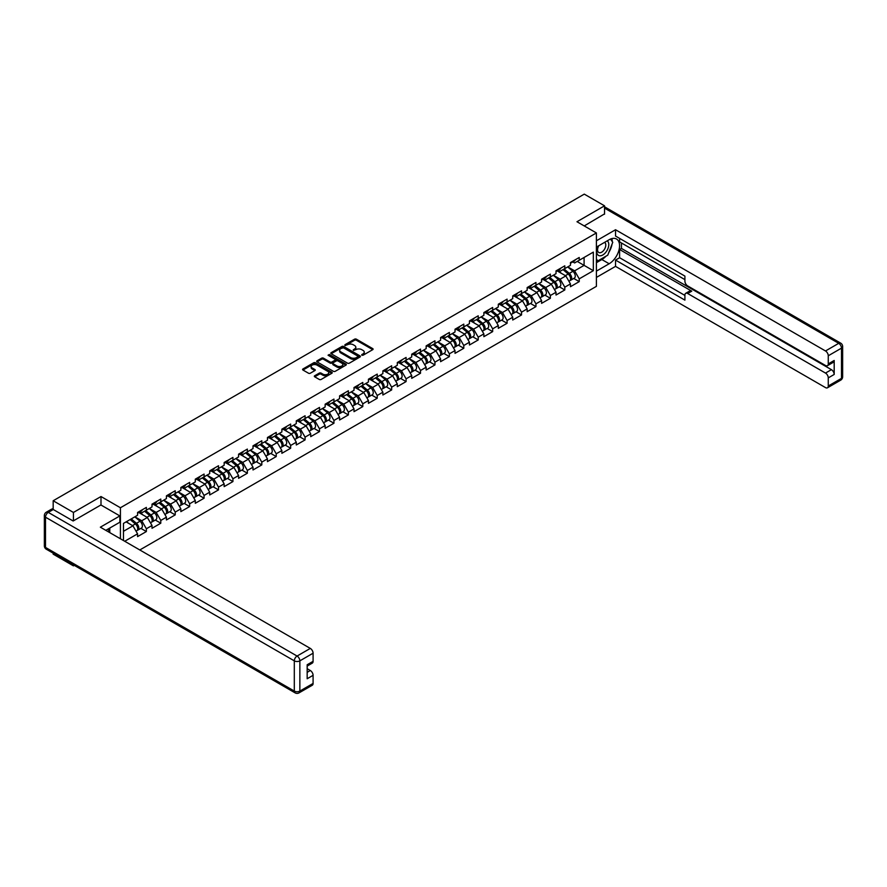 <?xml version="1.0" encoding="UTF-8"?>
<svg xmlns="http://www.w3.org/2000/svg" width="887" height="887" viewBox="0 0 887 887"><rect width="100%" height="100%" fill="white"/><g stroke="black" fill="none" stroke-linecap="round" stroke-linejoin="round"><path stroke-width="1.33" d="M361.807 355.221L363.082 355.221L372.728 349.655A1.286 0.743 0 0 0 372.728 348.613L356.386 339.178A1.286 0.743 0 0 0 354.567 339.178L344.921 344.744L344.921 345.475L347.438 344.755A4.113 2.373 0 0 1 353.248 344.755L354.612 345.542A4.113 2.373 0 0 1 355.82 347.216A4.113 2.373 0 0 1 354.612 348.901L353.37 350.354L355.887 349.633A4.113 2.373 0 0 1 361.696 349.633L363.06 350.42A4.113 2.373 0 0 1 364.258 352.095A4.113 2.373 0 0 1 363.06 353.769L361.807 355.221L361.807 354.49M314.708 375.755A1.286 0.743 0 0 0 314.708 376.809L319.298 379.459A1.286 0.743 0 0 0 321.116 379.459L331.827 373.272A1.286 0.743 0 0 0 331.827 372.218L315.484 362.783A1.286 0.743 0 0 0 313.665 362.783L302.955 368.97A1.286 0.743 0 0 0 302.955 370.023L308.488 373.216A1.286 0.743 0 0 0 310.306 373.216L314.896 370.566A1.286 0.743 0 0 0 314.896 369.524L312.146 367.939A3.437 1.985 0 0 1 311.137 366.531A3.437 1.985 0 0 1 313.255 364.701A3.437 1.985 0 0 1 317.003 365.134L327.758 371.343A3.437 1.985 0 0 1 328.767 372.751A3.437 1.985 0 0 1 326.649 374.58A3.437 1.985 0 0 1 322.901 374.148L321.116 373.117A1.286 0.743 0 0 0 319.298 373.117L314.708 375.755L314.708 376.809L319.298 374.181L319.298 373.117M100.996 496.532L73.433 512.453L53.176 500.756L584.278 194.131L604.535 205.817L576.971 221.739L596.397 232.948L120.421 507.752L100.996 496.532L100.996 505.025M347.527 363.16A1.286 0.743 0 0 0 349.345 363.16L360.055 356.973A1.286 0.743 0 0 0 360.055 355.92L343.724 346.484A1.286 0.743 0 0 0 341.905 346.484L331.195 352.671A1.286 0.743 0 0 0 331.195 353.725L347.527 363.16M328.412 355.421L345.93 365.134L335.231 371.309A1.286 0.743 0 0 1 333.412 371.309L317.069 361.874L317.069 360.821A1.286 0.743 0 0 0 317.069 361.874M317.069 360.821L321.659 358.171A1.286 0.743 0 0 1 323.467 358.171L330.097 362.007A1.286 0.743 0 0 0 331.915 362.007L334.953 360.244A1.286 0.743 0 0 0 334.953 359.202L328.057 355.21L329.332 354.478L345.941 364.069A1.286 0.743 0 0 1 345.941 365.122L345.941 364.069M120.421 538.775L120.421 507.752M139.802 549.962L596.397 286.357L596.397 232.948M140.878 528.375L146.366 531.546L146.366 528.763L141.743 520.758L134.891 516.799M146.366 531.546L137.574 536.613L137.574 533.841L124.723 541.258M123.47 540.538L123.47 523.397L137.574 515.258L137.574 512.475L146.366 507.408L146.366 510.18L152.01 506.92L152.01 504.149L160.791 499.071L160.791 501.854L166.434 498.594L166.434 495.811L175.227 490.744L175.227 493.516L180.859 490.267L180.859 487.484L189.652 482.417L189.652 485.189L195.295 481.929L195.295 479.157L204.077 474.079L204.077 476.862L209.72 473.603L209.72 470.82L218.512 465.753L218.512 468.524L224.156 465.276L224.156 462.493L232.937 457.426L232.937 460.198L238.581 456.938L238.581 454.166A4.313 2.495 60 0 1 238.581 454.31M240.954 453.501L242.739 454.532L247.362 451.871L247.362 449.088L238.581 454.166M247.362 451.871L253.006 448.611L253.006 445.828L261.798 440.761L261.798 443.533L267.442 440.274L267.442 437.502L276.223 432.424L276.223 435.207L281.866 431.947L281.866 429.175L290.659 424.097L290.659 426.88L296.291 423.62L296.291 420.837L305.084 415.77L305.084 418.542L310.727 415.282L310.727 412.51L319.508 407.432L319.508 410.215L325.152 406.956L325.152 404.184L333.944 399.106L333.944 401.889L339.588 398.629L339.588 395.846A4.313 2.495 60 0 1 339.588 395.99M341.961 395.192L343.746 396.223L348.369 393.551L348.369 390.779L339.588 395.846M348.369 393.551L354.013 390.291L354.013 387.519L362.794 382.441L362.794 385.224L368.438 381.964L368.438 379.192L377.23 374.114L377.23 376.897L382.874 373.638L382.874 370.855L391.655 365.788L391.655 368.56L397.298 365.3L397.298 362.528A4.313 2.495 60 0 1 397.298 362.672M399.671 361.874L401.456 362.905L406.091 360.233L406.091 357.45L397.298 362.528M406.091 360.233L411.723 356.973L411.723 354.201L420.516 349.123L420.516 351.895L426.159 348.646L426.159 345.863L434.94 340.796L434.94 343.568L440.584 340.309L440.584 337.537L449.376 332.459L449.376 335.242L455.02 331.982L455.02 329.21L463.801 324.132L463.801 326.904L469.445 323.655L469.445 320.872L478.226 315.805L478.226 318.577L483.87 315.317L483.87 312.546L492.662 307.467L492.662 310.25L498.306 306.991L498.306 304.219L507.087 299.141L507.087 301.913L512.73 298.664L512.73 295.881L521.523 290.814L521.523 293.586L527.155 290.326L527.155 287.554L535.948 282.476L535.948 285.259L541.591 281.999L541.591 279.217L550.372 274.15L550.372 276.921L556.016 273.673L556.016 270.89L564.808 265.823L564.808 268.595L570.452 265.335L570.452 262.563L579.233 257.485L579.233 260.268L593.336 252.119L593.336 270.701L579.233 278.851L574.61 270.834L567.769 266.887M573.745 278.463L579.233 281.623L579.233 278.851M579.233 281.623L570.452 286.701L570.452 283.918L564.808 287.177L560.185 279.172L553.333 275.214M559.32 286.789L564.808 289.96L564.808 287.177M564.808 289.96L556.016 295.027L556.016 292.255L550.372 295.504L545.749 287.499L538.908 283.552M544.884 295.116L550.372 298.287L550.372 295.504M550.372 298.287L541.591 303.354L541.591 300.582L535.948 303.842L531.324 295.826L524.483 291.878M530.459 303.454L535.948 306.614L535.948 303.842M535.948 306.614L527.155 311.692L527.155 308.909L521.523 312.169L516.899 304.163L510.047 300.205M516.034 311.78L521.523 314.952L521.523 312.169M521.523 314.952L512.73 320.019L512.73 317.247L507.087 320.506L502.463 312.49L495.622 308.543M501.598 320.107L507.087 323.278L507.087 320.506M507.087 323.278L498.306 328.356L498.306 325.573L492.662 328.833L488.038 320.817L481.186 316.87M487.174 328.445L492.662 331.605L492.662 328.833M492.662 331.605L483.87 336.683L483.87 333.9L478.226 337.16L473.603 329.155L466.762 325.196M472.749 336.772L478.226 339.943L478.226 337.16M478.226 339.943L469.445 345.01L469.445 342.238L463.801 345.498L459.178 337.481L452.337 333.534M458.313 345.098L463.801 348.269L463.801 345.498M463.801 348.269L455.02 353.348L455.02 350.565L449.376 353.824L444.753 345.808L437.901 341.861M443.888 353.436L449.376 356.596L449.376 353.824M449.376 356.596L440.584 361.674L440.584 358.891L434.94 362.151L430.317 354.146L423.476 350.188M429.452 361.763L434.94 364.934L434.94 362.151M434.94 364.934L426.159 370.001L426.159 367.229L420.516 370.489L415.892 362.473L409.051 358.525M415.027 370.09L420.516 373.261L420.516 370.489M420.516 373.261L411.723 378.339L411.723 375.556L406.091 378.816L401.456 370.799L394.615 366.852M400.602 378.427L406.091 381.587L406.091 378.816M406.091 381.587L397.298 386.665L397.298 383.883L391.655 387.142L387.031 379.137L380.19 375.179M386.167 386.754L391.655 389.925L391.655 387.142M391.655 389.925L382.874 394.992L382.874 392.22L377.23 395.48L372.607 387.464L365.754 383.517M371.742 395.081L377.23 398.252L377.23 395.48M377.23 398.252L368.438 403.33L368.438 400.547L362.794 403.807L358.171 395.802L351.33 391.843M357.317 403.419L362.794 406.579L362.794 403.807M362.794 406.579L354.013 411.657L354.013 408.885L348.369 412.133L343.746 404.128L336.905 400.17M342.881 411.745L348.369 414.916L348.369 412.133M348.369 414.916L339.588 419.983L339.588 417.212L333.944 420.471L329.321 412.455L322.469 408.508M328.456 420.072L333.944 423.243L333.944 420.471M333.944 423.243L325.152 428.321L325.152 425.538L319.508 428.798L314.885 420.793L308.044 416.835M314.02 428.41L319.508 431.57L319.508 428.798M319.508 431.57L310.727 436.648L310.727 433.876L305.084 437.125L300.46 429.12L293.619 425.161M299.595 436.737L305.084 439.908L305.084 437.125M305.084 439.908L296.291 444.975L296.291 442.203L290.659 445.462L286.024 437.446L279.183 433.499M285.17 445.063L290.659 448.234L290.659 445.462M290.659 448.234L281.866 453.312L281.866 450.529L276.223 453.789L271.599 445.784L264.758 441.826M270.735 453.401L276.223 456.561L276.223 453.789M276.223 456.561L267.442 461.639L267.442 458.867L261.798 462.116L257.175 454.111L250.322 450.164M256.31 461.728L261.798 464.899L261.798 462.116M261.798 464.899L253.006 469.966L253.006 467.194L247.362 470.454L242.739 462.437L235.898 458.49M241.874 470.055L247.362 473.226L247.362 470.454M247.362 473.226L238.581 478.304L238.581 475.521L232.937 478.78L228.314 470.775L221.473 466.817M227.449 478.392L232.937 481.563L232.937 478.78M232.937 481.563L224.156 486.63L224.156 483.858L218.512 487.107L213.889 479.102L207.037 475.155M213.024 486.719L218.512 489.89L218.512 487.107M218.512 489.89L209.72 494.957L209.72 492.185L204.077 495.445L199.453 487.429L192.612 483.482M198.588 495.046L204.077 498.217L204.077 495.445M204.077 498.217L195.295 503.295L195.295 500.512L189.652 503.772L185.028 495.766L178.176 491.808M184.163 503.384L189.652 506.555L189.652 503.772M189.652 506.555L180.859 511.622L180.859 508.85L175.227 512.098L170.592 504.093L163.751 500.146M169.739 511.71L175.227 514.881L175.227 512.098M175.227 514.881L166.434 519.948L166.434 517.176L160.791 520.436L156.167 512.42L149.326 508.473M155.303 520.037L160.791 523.208L160.791 520.436M160.791 523.208L152.01 528.286L152.01 525.503L146.366 528.763M139.946 511.821L141.743 512.852L146.366 510.18M141.743 520.758L147.386 517.498L138.749 512.509M152.01 525.503L147.386 517.498M154.382 503.483L156.167 504.515L160.791 501.854M156.167 512.42L161.811 509.171L153.174 504.182M166.434 517.176L161.811 509.171M168.807 495.157L170.592 496.188L175.227 493.516M170.592 504.093L176.236 500.833L167.61 495.855M180.859 508.85L176.236 500.833M183.243 486.83L185.028 487.861L189.652 485.189M185.028 495.766L190.672 492.507L182.035 487.517M195.295 500.512L190.672 492.507M197.668 478.492L199.453 479.523L204.077 476.862M199.453 487.429L205.097 484.169L196.459 479.191M209.72 492.185L205.097 484.169M212.093 470.165L213.889 471.197L218.512 468.524M213.889 479.102L219.521 475.842L210.895 470.864M224.156 483.858L219.521 475.842M226.529 461.839L228.314 462.87L232.937 460.198M228.314 470.775L233.957 467.516L225.32 462.526M238.581 475.521L233.957 467.516M242.739 462.437L248.382 459.178L239.756 454.199M253.006 467.194L248.382 459.178M255.378 445.174L257.175 446.205L261.798 443.533M257.175 454.111L262.818 450.851L254.181 445.873M267.442 458.867L262.818 450.851M269.814 436.847L271.599 437.879L276.223 435.207M271.599 445.784L277.243 442.524L268.606 437.535M281.866 450.529L277.243 442.524M284.239 428.51L286.024 429.541L290.659 426.88M286.024 437.446L291.668 434.186L283.042 429.208M296.291 442.203L291.668 434.186M298.675 420.183L300.46 421.214L305.084 418.542M300.46 429.12L306.104 425.86L297.467 420.881M310.727 433.876L306.104 425.86M313.1 411.856L314.885 412.887L319.508 410.215M314.885 420.793L320.529 417.533L311.891 412.544M325.152 425.538L320.529 417.533M327.525 403.518L329.321 404.55L333.944 401.889M329.321 412.455L334.953 409.195L326.327 404.217M339.588 417.212L334.953 409.195M343.746 404.128L349.389 400.869L340.752 395.89M354.013 408.885L349.389 400.869M356.386 386.865L358.171 387.896L362.794 385.224M358.171 395.802L363.814 392.542L355.188 387.552M368.438 400.547L363.814 392.542M370.81 378.527L372.607 379.558L377.23 376.897M372.607 387.464L378.25 384.204L369.613 379.226M382.874 392.22L378.25 384.204M385.246 370.201L387.031 371.232L391.655 368.56M387.031 379.137L392.675 375.877L384.038 370.899M397.298 383.883L392.675 375.877M401.456 370.799L407.1 367.551L398.474 362.561M411.723 375.556L407.1 367.551M414.107 353.536L415.892 354.567L420.516 351.895M415.892 362.473L421.536 359.213L412.898 354.235M426.159 367.229L421.536 359.213M428.532 345.209L430.317 346.24L434.94 343.568M430.317 354.146L435.96 350.886L427.334 345.897M440.584 358.891L435.96 350.886M442.957 336.883L444.753 337.914L449.376 335.242M444.753 345.808L450.385 342.559L441.759 337.57M455.02 350.565L450.385 342.559M457.393 328.545L459.178 329.576L463.801 326.904M459.178 337.481L464.821 334.222L456.184 329.243M469.445 342.238L464.821 334.222M471.817 320.218L473.603 321.249L478.226 318.577M473.603 329.155L479.246 325.895L470.62 320.906M483.87 333.9L479.246 325.895M486.242 311.88L488.038 312.923L492.662 310.25M488.038 320.817L493.682 317.568L485.045 312.579M498.306 325.573L493.682 317.568M500.678 303.554L502.463 304.585L507.087 301.913M502.463 312.49L508.107 309.23L499.47 304.252M512.73 317.247L508.107 309.23M515.103 295.227L516.899 296.258L521.523 293.586M516.899 304.163L522.532 300.904L513.906 295.914M527.155 308.909L522.532 300.904M529.539 286.889L531.324 287.931L535.948 285.259M531.324 295.826L536.968 292.577L528.33 287.588M541.591 300.582L536.968 292.577M543.964 278.562L545.749 279.593L550.372 276.921M545.749 287.499L551.392 284.239L542.766 279.261M556.016 292.255L551.392 284.239M558.389 270.236L560.185 271.267L564.808 268.595M560.185 279.172L565.828 275.912L557.191 270.923M570.452 283.918L565.828 275.912M572.825 261.898L574.61 262.94L579.233 260.268M574.61 270.834L584.089 265.368L584.089 257.463L593.336 252.119M577.249 261.41L593.336 270.701M604.535 214.21L604.535 205.817M73.433 564.886L73.433 565.851L53.176 554.153L53.176 553.189M73.433 512.453L73.433 520.835M53.176 500.756L53.176 509.46M73.433 565.851L74.275 565.363M123.47 531.302L132.95 525.825L126.109 521.878M137.574 533.841L132.95 525.825M362.162 355.354L363.06 354.844A4.113 2.373 0 0 0 364.258 353.159L364.258 352.095M355.82 347.216L355.82 348.292A4.113 2.373 0 0 1 354.612 349.966L353.725 350.476M372.728 348.613L372.728 349.655L356.386 340.242A1.286 0.743 0 0 0 354.567 340.242L345.276 345.608M360.055 355.92L360.055 356.973L343.724 347.549A1.286 0.743 0 0 0 341.905 347.549L331.206 353.725L331.195 352.671M357.794 356.807L357.794 356.075L343.446 347.793L340.863 348.558A4.113 2.373 0 0 0 339.654 350.232A4.113 2.373 0 0 0 340.863 351.906L350.664 357.572A4.113 2.373 0 0 0 356.474 357.572L357.794 356.807L357.794 357.882L358.049 356.441M339.654 350.232L339.654 351.307A4.113 2.373 0 0 0 340.863 352.982L340.863 351.906M357.794 357.882L356.474 358.636A4.113 2.373 0 0 1 350.664 358.636L340.863 352.982M317.091 361.885L321.659 359.246L321.659 358.171M335.33 359.723L335.33 360.787A1.286 0.743 0 0 1 334.953 361.308L331.915 363.071A1.286 0.743 0 0 1 330.097 363.071L323.467 359.246A1.286 0.743 0 0 0 321.659 359.246M336.982 365.976A3.437 1.985 0 0 0 340.719 366.398A3.437 1.985 0 0 0 342.837 364.568A3.437 1.985 0 0 0 341.839 363.171L338.047 360.976A1.286 0.743 0 0 0 336.228 360.976L333.19 362.739A1.286 0.743 0 0 0 333.19 363.781L336.982 365.976L336.982 367.041A3.437 1.985 0 0 0 340.719 367.473A3.437 1.985 0 0 0 342.837 365.632L342.837 364.568M332.813 363.26L332.813 364.324A1.286 0.743 0 0 0 333.19 364.856L333.19 363.781M336.982 367.041L333.19 364.856M328.767 372.751L328.767 373.815A3.437 1.985 0 0 1 326.649 375.644A3.437 1.985 0 0 1 322.901 375.212L321.116 374.181A1.286 0.743 0 0 0 319.298 374.181M311.137 366.531L311.137 367.606A3.437 1.985 0 0 0 312.146 369.003L312.146 367.939M314.874 370.578L312.146 369.003M331.805 373.283L315.484 363.858A1.286 0.743 0 0 0 313.665 363.858L302.966 370.034L302.955 368.97M569.343 274.848L568.7 274.471M570.175 280.347A4.313 2.495 -120 0 0 570.807 280.159A4.313 2.495 -120 0 0 571.583 277.143A4.313 2.495 -120 0 0 569.332 273.384L564.121 268.994M570.807 280.159L574.366 278.097A4.313 2.495 -120 0 0 575.142 275.081A4.313 2.495 -120 0 0 572.891 271.322L567.68 266.932M563.123 269.57L569.055 274.582A2.617 1.508 60 0 1 570.474 277.797M568.911 281.257L569.698 280.802A4.313 2.495 -120 0 0 570.463 277.786A4.313 2.495 -120 0 0 568.223 274.016L563.012 269.626M561.515 273.429L558.001 270.457M571.605 261.898A4.313 2.495 60 0 1 570.807 263.073A4.313 2.495 60 0 1 570.452 263.217M575.164 259.836A4.313 2.495 60 0 1 574.366 261.011L570.807 263.073M598.304 245.998A8.504 4.912 120 0 0 598.104 255.134A8.504 4.912 120 0 0 605.777 252.34A8.504 4.912 120 0 0 607.24 240.843M598.792 245.721A5.821 3.36 120 0 0 598.769 252.473A5.821 3.36 120 0 0 603.737 250.356A5.821 3.36 120 0 0 604.59 242.395A5.821 3.36 120 0 0 604.568 242.384M610.489 239.058L612.762 242.295L607.772 255.168L597.783 260.933L596.397 258.96M596.397 260.135L597.783 260.933M108.014 529.062L110.154 532.843M596.397 247.096L609.158 239.734A14.713 8.493 120 0 1 616.509 239.002A14.713 8.493 120 0 1 618.771 250.799A14.713 8.493 120 0 1 609.158 263.761L596.397 271.134M596.397 277.431L615.534 266.377L615.534 260.079L684.908 300.128L684.908 295.105A3.925 2.262 -120 0 1 685.718 293.309A3.925 2.262 -120 0 1 687.68 293.508L825.498 373.072L831.418 369.657A3.925 2.262 60 0 1 834.19 374.458L834.19 360.477A3.925 2.262 60 0 1 833.381 362.273L827.46 365.688A3.925 2.262 -120 0 0 828.27 363.892L828.27 355.776A3.925 2.262 -120 0 0 825.498 350.964L838.725 343.324L604.535 208.123M621.454 242.994L621.454 248.438L619.603 249.502L619.603 257.729L615.534 260.079M619.603 238.392L619.603 241.918L684.908 279.627M827.46 365.688A3.925 2.262 -120 0 1 825.498 365.488L687.68 285.924A3.925 2.262 -120 0 1 684.908 281.112L684.908 276.101L615.534 236.053L615.534 229.744L825.498 350.964M596.397 240.798L615.534 229.744M615.534 266.377L825.498 387.597A3.925 2.262 -120 0 0 827.46 387.796A3.925 2.262 -120 0 0 828.27 386L828.27 377.884A3.925 2.262 -120 0 0 825.498 373.072M604.535 213.889L584.234 225.93M619.603 249.502L691.749 291.158L687.68 293.508M621.454 248.438L831.418 369.657M619.603 257.729L684.908 295.426M685.718 293.309L689.787 290.958A3.925 2.262 60 0 1 691.749 291.158M596.397 262.696L601.852 259.547A14.713 8.493 120 0 0 605.932 256.232M608.848 252.374A14.713 8.493 120 0 0 612.019 244.213M612.252 241.574A14.713 8.493 120 0 0 611.886 238.581M596.397 260.989L597.128 260.556M53.264 509.515L48.275 512.398A3.925 2.262 -120 0 0 46.312 512.198L51.302 509.315A3.925 2.262 60 0 1 53.264 509.515L73.155 520.991L100.907 504.969L119.867 515.924L119.867 522.221L106.728 529.805A14.713 8.493 120 0 0 105.841 530.359M119.867 515.924L100.353 527.188L310.306 648.408A3.925 2.262 60 0 1 313.089 653.209L313.089 661.336A3.925 2.262 60 0 1 312.268 663.132L307.168 666.082M109.777 531.59L109.777 528.042M307.168 672.335L310.306 670.517A3.925 2.262 60 0 1 313.089 675.317L313.089 683.445A3.925 2.262 60 0 1 312.268 685.241L299.041 692.869A3.925 2.262 -120 0 0 299.861 691.073L313.089 683.445M313.089 661.336L307.168 664.751L307.168 678.743L313.089 675.317M310.306 670.517L307.168 668.698M554.918 283.175L554.275 282.809M555.75 288.685A4.313 2.495 -120 0 0 556.371 288.486A4.313 2.495 -120 0 0 557.147 285.47A4.313 2.495 -120 0 0 554.896 281.711L549.696 277.321M556.371 288.486L559.93 286.434A4.313 2.495 -120 0 0 560.706 283.419A4.313 2.495 -120 0 0 558.466 279.66L553.255 275.258M548.698 277.897L554.63 282.909A2.617 1.508 60 0 1 556.038 286.135M554.475 289.583L555.262 289.129A4.313 2.495 -120 0 0 556.038 286.113A4.313 2.495 -120 0 0 553.787 282.354L548.587 277.964M547.079 281.756L543.576 278.795M540.493 291.513L539.839 291.136M541.314 297.012A4.313 2.495 -120 0 0 541.946 296.823A4.313 2.495 -120 0 0 542.722 293.797A4.313 2.495 -120 0 0 540.471 290.038L535.271 285.647M541.946 296.823L545.505 294.761A4.313 2.495 -120 0 0 546.281 291.745A4.313 2.495 -120 0 0 544.03 287.987L538.83 283.596M534.262 286.224L540.205 291.235A2.617 1.508 60 0 1 541.613 294.462M540.05 297.91L540.837 297.455A4.313 2.495 -120 0 0 541.613 294.44A4.313 2.495 -120 0 0 539.363 290.681L534.151 286.29M532.655 290.082L529.14 287.122M526.058 299.839L525.414 299.462M526.889 305.339A4.313 2.495 -120 0 0 527.51 305.15A4.313 2.495 -120 0 0 528.286 302.134A4.313 2.495 -120 0 0 526.046 298.376L520.835 293.985M527.51 305.15L531.08 303.088A4.313 2.495 -120 0 0 531.856 300.072A4.313 2.495 -120 0 0 529.606 296.313L524.394 291.923M519.837 294.562L525.769 299.573A2.617 1.508 60 0 1 527.188 302.789M525.614 306.248L526.401 305.793A4.313 2.495 -120 0 0 527.177 302.777A4.313 2.495 -120 0 0 524.938 299.008L519.727 294.617M518.23 298.42L514.715 295.449M511.633 308.166L510.979 307.8M512.453 313.676A4.313 2.495 -120 0 0 513.085 313.477A4.313 2.495 -120 0 0 513.861 310.461A4.313 2.495 -120 0 0 511.611 306.702L506.41 302.312M513.085 313.477L516.644 311.426A4.313 2.495 -120 0 0 517.42 308.41A4.313 2.495 -120 0 0 515.17 304.651L509.97 300.25M505.402 302.888L511.344 307.9A2.617 1.508 60 0 1 512.753 311.126M511.189 314.575L511.976 314.12A4.313 2.495 -120 0 0 512.753 311.104A4.313 2.495 -120 0 0 510.502 307.345L505.302 302.955M503.794 306.747L500.279 303.786M497.197 316.504L496.554 316.127M498.028 322.003A4.313 2.495 -120 0 0 498.66 321.815A4.313 2.495 -120 0 0 499.436 318.799A4.313 2.495 -120 0 0 497.186 315.029L491.975 310.638M498.66 321.815L502.219 319.752A4.313 2.495 -120 0 0 502.996 316.737A4.313 2.495 -120 0 0 500.745 312.978L495.545 308.587M490.977 311.215L496.92 316.227A2.617 1.508 60 0 1 498.328 319.453M496.764 322.901L497.552 322.447A4.313 2.495 -120 0 0 498.328 319.431A4.313 2.495 -120 0 0 496.077 315.672L490.866 311.282M489.369 315.073L485.854 312.113M557.18 270.225A4.313 2.495 60 0 1 556.371 271.4A4.313 2.495 60 0 1 556.016 271.544M560.739 268.162A4.313 2.495 60 0 1 559.93 269.349L556.371 271.4M542.744 278.551A4.313 2.495 60 0 1 541.946 279.727A4.313 2.495 60 0 1 541.591 279.871M546.303 276.5A4.313 2.495 60 0 1 545.505 277.675L541.946 279.727M528.319 286.889A4.313 2.495 60 0 1 527.51 288.064A4.313 2.495 60 0 1 527.155 288.208M531.878 284.827A4.313 2.495 60 0 1 531.08 286.002L527.51 288.064M513.895 295.216A4.313 2.495 60 0 1 513.085 296.391A4.313 2.495 60 0 1 512.73 296.535M517.454 293.153A4.313 2.495 60 0 1 516.644 294.34L513.085 296.391M499.459 303.542A4.313 2.495 60 0 1 498.66 304.718A4.313 2.495 60 0 1 498.306 304.873M503.018 301.491A4.313 2.495 60 0 1 502.219 302.667L498.66 304.718M482.772 324.83L482.129 324.454M483.603 330.33A4.313 2.495 -120 0 0 484.224 330.141A4.313 2.495 -120 0 0 485.001 327.126A4.313 2.495 -120 0 0 482.761 323.367L477.55 318.976M484.224 330.141L487.795 328.079A4.313 2.495 -120 0 0 488.56 325.063A4.313 2.495 -120 0 0 486.32 321.305L481.109 316.914M476.552 319.553L482.484 324.564A2.617 1.508 60 0 1 483.903 327.78M482.328 331.239L483.116 330.784A4.313 2.495 -120 0 0 483.892 327.769A4.313 2.495 -120 0 0 481.641 323.999L476.441 319.608M474.944 323.411L471.429 320.44M485.034 311.88A4.313 2.495 60 0 1 484.224 313.056A4.313 2.495 60 0 1 483.87 313.2M488.593 309.818A4.313 2.495 60 0 1 487.795 310.993L484.224 313.056M468.347 333.157L467.693 332.791M469.168 338.668A4.313 2.495 -120 0 0 469.8 338.468A4.313 2.495 -120 0 0 470.576 335.452A4.313 2.495 -120 0 0 468.325 331.694L463.125 327.303M469.8 338.468L473.359 336.417A4.313 2.495 -120 0 0 474.135 333.401A4.313 2.495 -120 0 0 471.884 329.642L466.684 325.252M462.116 327.88L468.059 332.891A2.617 1.508 60 0 1 469.467 336.118M467.904 339.566L468.691 339.111A4.313 2.495 -120 0 0 469.467 336.095A4.313 2.495 -120 0 0 467.216 332.337L462.016 327.946M460.508 331.738L456.993 328.778M470.598 320.207A4.313 2.495 60 0 1 469.8 321.382A4.313 2.495 60 0 1 469.445 321.526M474.168 318.145A4.313 2.495 60 0 1 473.359 319.331L469.8 321.382M453.911 341.495L453.268 341.118M454.743 346.994A4.313 2.495 -120 0 0 455.375 346.806A4.313 2.495 -120 0 0 456.151 343.79A4.313 2.495 -120 0 0 453.9 340.02L448.689 335.63M455.375 346.806L458.934 344.744A4.313 2.495 -120 0 0 459.71 341.728A4.313 2.495 -120 0 0 457.459 337.969L452.248 333.579M447.691 336.206L453.623 341.218A2.617 1.508 60 0 1 455.042 344.444M453.479 347.892L454.255 347.438A4.313 2.495 -120 0 0 455.031 344.422A4.313 2.495 -120 0 0 452.791 340.663L447.58 336.273M446.083 340.065L442.569 337.104M456.173 328.534A4.313 2.495 60 0 1 455.375 329.709A4.313 2.495 60 0 1 455.02 329.864M459.732 326.483A4.313 2.495 60 0 1 458.934 327.658L455.375 329.709M439.486 349.822L438.843 349.445M440.318 355.321A4.313 2.495 -120 0 0 440.939 355.133A4.313 2.495 -120 0 0 441.715 352.117A4.313 2.495 -120 0 0 439.464 348.358L434.264 343.968M440.939 355.133L444.498 353.07A4.313 2.495 -120 0 0 445.274 350.055A4.313 2.495 -120 0 0 443.034 346.296L437.823 341.905M433.255 344.544L439.198 349.556A2.617 1.508 60 0 1 440.606 352.771M439.043 356.23L439.83 355.776A4.313 2.495 -120 0 0 440.606 352.76A4.313 2.495 -120 0 0 438.355 349.001L433.155 344.599M431.647 348.403L428.144 345.431M441.748 336.872A4.313 2.495 60 0 1 440.939 338.047A4.313 2.495 60 0 1 440.584 338.191M445.307 334.809A4.313 2.495 60 0 1 444.498 335.985L440.939 338.047M425.061 358.16L424.407 357.783M425.882 363.659A4.313 2.495 -120 0 0 426.514 363.459A4.313 2.495 -120 0 0 427.29 360.444A4.313 2.495 -120 0 0 425.039 356.685L419.839 352.294M426.514 363.459L430.073 361.408A4.313 2.495 -120 0 0 430.849 358.392A4.313 2.495 -120 0 0 428.598 354.634L423.398 350.243M418.83 352.871L424.773 357.882A2.617 1.508 60 0 1 426.181 361.109M424.618 364.557L425.405 364.102A4.313 2.495 -120 0 0 426.181 361.087A4.313 2.495 -120 0 0 423.931 357.328L418.719 352.937M417.223 356.729L413.708 353.769M427.312 345.198A4.313 2.495 60 0 1 426.514 346.373A4.313 2.495 60 0 1 426.159 346.518M430.871 343.147A4.313 2.495 60 0 1 430.073 344.322L426.514 346.373M410.626 366.486L409.982 366.109M411.457 371.986A4.313 2.495 -120 0 0 412.078 371.797A4.313 2.495 -120 0 0 412.854 368.781A4.313 2.495 -120 0 0 410.614 365.012L405.403 360.621M412.078 371.797L415.648 369.735A4.313 2.495 -120 0 0 416.424 366.719A4.313 2.495 -120 0 0 414.174 362.96L408.962 358.57M404.405 361.209L410.337 366.209A2.617 1.508 60 0 1 411.756 369.435M410.182 372.884L410.969 372.429A4.313 2.495 -120 0 0 411.745 369.413A4.313 2.495 -120 0 0 409.506 365.655L404.295 361.264M402.798 365.056L399.283 362.096M412.887 353.525A4.313 2.495 60 0 1 412.078 354.7A4.313 2.495 60 0 1 411.723 354.855M416.447 351.474A4.313 2.495 60 0 1 415.648 352.649L412.078 354.7M396.201 374.813L395.547 374.436M397.021 380.323A4.313 2.495 -120 0 0 397.653 380.124A4.313 2.495 -120 0 0 398.429 377.108A4.313 2.495 -120 0 0 396.179 373.349L390.979 368.959M397.653 380.124L401.212 378.073A4.313 2.495 -120 0 0 401.988 375.046A4.313 2.495 -120 0 0 399.738 371.287L394.538 366.896M389.97 369.535L395.912 374.547A2.617 1.508 60 0 1 397.321 377.762M395.757 381.222L396.544 380.767A4.313 2.495 -120 0 0 397.321 377.751A4.313 2.495 -120 0 0 395.07 373.992L389.87 369.591M388.362 373.394L384.847 370.422M398.463 361.863A4.313 2.495 60 0 1 397.653 363.038A4.313 2.495 60 0 1 397.298 363.182M402.022 359.8A4.313 2.495 60 0 1 401.212 360.976L397.653 363.038M381.765 383.151L381.122 382.774M382.596 388.65A4.313 2.495 -120 0 0 383.228 388.451A4.313 2.495 -120 0 0 384.004 385.435A4.313 2.495 -120 0 0 381.754 381.676L376.543 377.285M383.228 388.451L386.787 386.399A4.313 2.495 -120 0 0 387.564 383.384A4.313 2.495 -120 0 0 385.313 379.625L380.113 375.234M375.545 377.862L381.488 382.874A2.617 1.508 60 0 1 382.896 386.1M381.332 389.548L382.12 389.094A4.313 2.495 -120 0 0 382.896 386.078A4.313 2.495 -120 0 0 380.645 382.319L375.434 377.929M373.937 381.72L370.422 378.76M384.027 370.189A4.313 2.495 60 0 1 383.228 371.365A4.313 2.495 60 0 1 382.874 371.509M387.586 368.138A4.313 2.495 60 0 1 386.787 369.314L383.228 371.365M367.34 391.477L366.697 391.1M368.172 396.977A4.313 2.495 -120 0 0 368.792 396.788A4.313 2.495 -120 0 0 369.569 393.773A4.313 2.495 -120 0 0 367.329 390.003L362.118 385.612M368.792 396.788L372.352 394.726A4.313 2.495 -120 0 0 373.128 391.71A4.313 2.495 -120 0 0 370.888 387.952L365.677 383.561M361.12 386.2L367.052 391.2A2.617 1.508 60 0 1 368.471 394.427M366.896 397.875L367.684 397.42A4.313 2.495 -120 0 0 368.46 394.405A4.313 2.495 -120 0 0 366.209 390.646L361.009 386.255M359.512 390.047L355.997 387.087M369.602 378.516A4.313 2.495 60 0 1 368.792 379.691A4.313 2.495 60 0 1 368.438 379.847M373.161 376.465A4.313 2.495 60 0 1 372.352 377.64L368.792 379.691M352.915 399.804L352.261 399.438M353.736 405.315A4.313 2.495 -120 0 0 354.368 405.115A4.313 2.495 -120 0 0 355.144 402.099A4.313 2.495 -120 0 0 352.893 398.341L347.693 393.95M354.368 405.115L357.927 403.064A4.313 2.495 -120 0 0 358.703 400.048A4.313 2.495 -120 0 0 356.452 396.278L351.252 391.888M346.684 394.527L352.627 399.538A2.617 1.508 60 0 1 354.035 402.753M352.472 406.213L353.259 405.758A4.313 2.495 -120 0 0 354.035 402.742A4.313 2.495 -120 0 0 351.784 398.984L346.584 394.582M345.076 398.385L341.562 395.414M355.166 386.854A4.313 2.495 60 0 1 354.368 388.029A4.313 2.495 60 0 1 354.013 388.173M358.736 384.792A4.313 2.495 60 0 1 357.927 385.967L354.368 388.029M338.479 408.142L337.836 407.765M339.311 413.641A4.313 2.495 -120 0 0 339.943 413.442A4.313 2.495 -120 0 0 340.719 410.426A4.313 2.495 -120 0 0 338.468 406.667L333.257 402.277M339.943 413.442L343.502 411.391A4.313 2.495 -120 0 0 344.278 408.375A4.313 2.495 -120 0 0 342.027 404.616L336.816 400.225M332.259 402.853L338.191 407.865A2.617 1.508 60 0 1 339.61 411.091M338.047 414.539L338.823 414.085A4.313 2.495 -120 0 0 339.599 411.069A4.313 2.495 -120 0 0 337.359 407.31L332.148 402.92M330.651 406.712L327.137 403.751M340.741 395.181A4.313 2.495 60 0 1 339.943 396.356A4.313 2.495 60 0 1 339.588 396.5M344.3 393.129A4.313 2.495 60 0 1 343.502 394.305L339.943 396.356M324.054 416.469L323.411 416.092M324.886 421.968A4.313 2.495 -120 0 0 325.507 421.78A4.313 2.495 -120 0 0 326.283 418.764A4.313 2.495 -120 0 0 324.032 414.994L318.832 410.603M325.507 421.78L329.066 419.717A4.313 2.495 -120 0 0 329.842 416.702A4.313 2.495 -120 0 0 327.602 412.943L322.391 408.552M317.823 411.191L323.766 416.191A2.617 1.508 60 0 1 325.174 419.418M323.611 422.866L324.398 422.412A4.313 2.495 -120 0 0 325.174 419.396A4.313 2.495 -120 0 0 322.923 415.637L317.723 411.246M316.215 415.038L312.712 412.078M326.316 403.507A4.313 2.495 60 0 1 325.507 404.683A4.313 2.495 60 0 1 325.152 404.838M329.875 401.456A4.313 2.495 60 0 1 329.066 402.631L325.507 404.683M309.63 424.795L308.975 424.429M310.45 430.306A4.313 2.495 -120 0 0 311.082 430.106A4.313 2.495 -120 0 0 311.858 427.09A4.313 2.495 -120 0 0 309.607 423.332L304.407 418.941M311.082 430.106L314.641 428.055A4.313 2.495 -120 0 0 315.417 425.039A4.313 2.495 -120 0 0 313.166 421.27L307.966 416.879M303.398 419.518L309.341 424.529A2.617 1.508 60 0 1 310.749 427.745M309.186 431.204L309.973 430.749A4.313 2.495 -120 0 0 310.749 427.734A4.313 2.495 -120 0 0 308.499 423.975L303.287 419.584M301.791 423.376L298.276 420.405M311.88 411.845A4.313 2.495 60 0 1 311.082 413.02A4.313 2.495 60 0 1 310.727 413.165M315.439 409.783A4.313 2.495 60 0 1 314.641 410.958L311.082 413.02M295.194 433.133L294.551 432.756M296.025 438.633A4.313 2.495 -120 0 0 296.646 438.433A4.313 2.495 -120 0 0 297.422 435.417A4.313 2.495 -120 0 0 295.183 431.659L289.971 427.268M296.646 438.433L300.216 436.382A4.313 2.495 -120 0 0 300.992 433.366A4.313 2.495 -120 0 0 298.742 429.607L293.53 425.217M288.974 427.844L294.905 432.856A2.617 1.508 60 0 1 296.325 436.082M294.75 439.531L295.537 439.076A4.313 2.495 -120 0 0 296.313 436.06A4.313 2.495 -120 0 0 294.074 432.302L288.863 427.911M287.366 431.703L283.851 428.743M297.455 420.172A4.313 2.495 60 0 1 296.646 421.347A4.313 2.495 60 0 1 296.291 421.491M301.015 418.121A4.313 2.495 60 0 1 300.216 419.296L296.646 421.347M280.769 441.46L280.115 441.083M281.589 446.959A4.313 2.495 -120 0 0 282.221 446.771A4.313 2.495 -120 0 0 282.997 443.755A4.313 2.495 -120 0 0 280.747 439.996L275.547 435.595M282.221 446.771L285.78 444.709A4.313 2.495 -120 0 0 286.556 441.693A4.313 2.495 -120 0 0 284.306 437.934L279.106 433.543M274.538 436.182L280.48 441.183A2.617 1.508 60 0 1 281.889 444.409M280.325 447.857L281.112 447.403A4.313 2.495 -120 0 0 281.889 444.387A4.313 2.495 -120 0 0 279.638 440.628L274.438 436.238M272.93 440.03L269.415 437.069M283.031 428.499A4.313 2.495 60 0 1 282.221 429.674A4.313 2.495 60 0 1 281.866 429.829M286.59 426.447A4.313 2.495 60 0 1 285.78 427.623L282.221 429.674M266.333 449.787L265.69 449.421M267.164 455.297A4.313 2.495 -120 0 0 267.796 455.098A4.313 2.495 -120 0 0 268.573 452.082A4.313 2.495 -120 0 0 266.322 448.323L261.111 443.932M267.796 455.098L271.355 453.046A4.313 2.495 -120 0 0 272.132 450.031A4.313 2.495 -120 0 0 269.881 446.261L264.681 441.87M260.113 444.509L266.056 449.521A2.617 1.508 60 0 1 267.464 452.747M265.9 456.195L266.688 455.741A4.313 2.495 -120 0 0 267.464 452.725A4.313 2.495 -120 0 0 265.213 448.966L260.002 444.575M258.505 448.367L254.99 445.396M268.595 436.836A4.313 2.495 60 0 1 267.796 438.012A4.313 2.495 60 0 1 267.442 438.156M272.154 434.774A4.313 2.495 60 0 1 271.355 435.949L267.796 438.012M251.908 458.124L251.265 457.747M252.74 463.624A4.313 2.495 -120 0 0 253.36 463.424A4.313 2.495 -120 0 0 254.137 460.408A4.313 2.495 -120 0 0 251.897 456.65L246.686 452.259M253.36 463.424L256.92 461.373A4.313 2.495 -120 0 0 257.696 458.357A4.313 2.495 -120 0 0 255.456 454.599L250.245 450.208M245.688 452.836L251.62 457.847A2.617 1.508 60 0 1 253.039 461.074M251.464 464.522L252.252 464.067A4.313 2.495 -120 0 0 253.028 461.052A4.313 2.495 -120 0 0 250.777 457.293L245.577 452.902M244.08 456.694L240.565 453.734M254.17 445.163A4.313 2.495 60 0 1 253.36 446.338A4.313 2.495 60 0 1 253.006 446.483M257.729 443.112A4.313 2.495 60 0 1 256.92 444.287L253.36 446.338M237.483 466.451L236.829 466.074M238.304 471.951A4.313 2.495 -120 0 0 238.936 471.762A4.313 2.495 -120 0 0 239.712 468.746A4.313 2.495 -120 0 0 237.461 464.988L232.261 460.586M238.936 471.762L242.495 469.7A4.313 2.495 -120 0 0 243.271 466.684A4.313 2.495 -120 0 0 241.02 462.925L235.82 458.535M231.252 461.173L237.195 466.174A2.617 1.508 60 0 1 238.603 469.4M237.04 472.849L237.827 472.405A4.313 2.495 -120 0 0 238.603 469.378A4.313 2.495 -120 0 0 236.352 465.62L231.152 461.229M229.644 465.021L226.13 462.06M239.734 453.49A4.313 2.495 60 0 1 238.936 454.665A4.313 2.495 60 0 1 238.581 454.82M243.304 451.439A4.313 2.495 60 0 1 242.495 452.614L238.936 454.665M223.047 474.778L222.404 474.412M223.879 480.288A4.313 2.495 -120 0 0 224.511 480.089A4.313 2.495 -120 0 0 225.287 477.073A4.313 2.495 -120 0 0 223.036 473.314L217.825 468.924M224.511 480.089L228.07 478.038A4.313 2.495 -120 0 0 228.846 475.022A4.313 2.495 -120 0 0 226.595 471.252L221.384 466.861M216.827 469.5L222.759 474.512A2.617 1.508 60 0 1 224.178 477.738M222.615 481.186L223.391 480.732A4.313 2.495 -120 0 0 224.167 477.716A4.313 2.495 -120 0 0 221.927 473.957L216.716 469.567M215.219 473.359L211.705 470.387M225.309 461.828A4.313 2.495 60 0 1 224.511 463.003A4.313 2.495 60 0 1 224.156 463.147M228.868 459.765A4.313 2.495 60 0 1 228.07 460.941L224.511 463.003M208.622 483.116L207.979 482.739M209.454 488.615A4.313 2.495 -120 0 0 210.075 488.415A4.313 2.495 -120 0 0 210.851 485.4A4.313 2.495 -120 0 0 208.6 481.641L203.4 477.25M210.075 488.415L213.634 486.364A4.313 2.495 -120 0 0 214.41 483.348A4.313 2.495 -120 0 0 212.17 479.59L206.959 475.199M202.391 477.827L208.334 482.838A2.617 1.508 60 0 1 209.742 486.065M208.179 489.513L208.966 489.059A4.313 2.495 -120 0 0 209.742 486.043A4.313 2.495 -120 0 0 207.491 482.284L202.291 477.893M200.784 481.685L197.28 478.725M210.884 470.154A4.313 2.495 60 0 1 210.075 471.33A4.313 2.495 60 0 1 209.72 471.474M214.443 468.103A4.313 2.495 60 0 1 213.634 469.278L210.075 471.33M194.198 491.442L193.543 491.065M195.018 496.942A4.313 2.495 -120 0 0 195.65 496.753A4.313 2.495 -120 0 0 196.426 493.737A4.313 2.495 -120 0 0 194.175 489.979L188.964 485.577M195.65 496.753L199.209 494.691A4.313 2.495 -120 0 0 199.985 491.675A4.313 2.495 -120 0 0 197.734 487.917L192.534 483.526M187.966 486.165L193.909 491.176A2.617 1.508 60 0 1 195.317 494.392M193.754 497.84L194.541 497.396A4.313 2.495 -120 0 0 195.317 494.381A4.313 2.495 -120 0 0 193.067 490.611L187.856 486.22M186.359 490.012L182.844 487.052M196.448 478.481A4.313 2.495 60 0 1 195.65 479.667A4.313 2.495 60 0 1 195.295 479.812M200.007 476.43A4.313 2.495 60 0 1 199.209 477.605L195.65 479.667M179.762 499.769L179.119 499.403M180.593 505.28A4.313 2.495 -120 0 0 181.214 505.08A4.313 2.495 -120 0 0 181.99 502.064A4.313 2.495 -120 0 0 179.751 498.306L174.539 493.915M181.214 505.08L184.784 503.029A4.313 2.495 -120 0 0 185.56 500.013A4.313 2.495 -120 0 0 183.31 496.243L178.099 491.853M173.542 494.491L179.473 499.503A2.617 1.508 60 0 1 180.893 502.729M179.318 506.178L180.105 505.723A4.313 2.495 -120 0 0 180.881 502.707A4.313 2.495 -120 0 0 178.642 498.949L173.431 494.558M171.934 498.35L168.419 495.378M182.023 486.819A4.313 2.495 60 0 1 181.214 487.994A4.313 2.495 60 0 1 180.859 488.138M185.583 484.757A4.313 2.495 60 0 1 184.784 485.932L181.214 487.994M165.337 508.107L164.683 507.73M166.157 513.606A4.313 2.495 -120 0 0 166.789 513.407A4.313 2.495 -120 0 0 167.565 510.391A4.313 2.495 -120 0 0 165.315 506.632L160.115 502.242M166.789 513.407L170.348 511.355A4.313 2.495 -120 0 0 171.124 508.34A4.313 2.495 -120 0 0 168.874 504.581L163.674 500.19M159.106 502.818L165.049 507.83A2.617 1.508 60 0 1 166.457 511.056M164.893 514.504L165.681 514.05A4.313 2.495 -120 0 0 166.457 511.034A4.313 2.495 -120 0 0 164.206 507.275L159.006 502.885M157.498 506.677L153.983 503.716M167.588 495.146A4.313 2.495 60 0 1 166.789 496.321A4.313 2.495 60 0 1 166.434 496.465M171.158 493.094A4.313 2.495 60 0 1 170.348 494.27L166.789 496.321M150.901 516.434L150.258 516.057M151.732 521.933A4.313 2.495 -120 0 0 152.364 521.744A4.313 2.495 -120 0 0 153.141 518.729A4.313 2.495 -120 0 0 150.89 514.97L145.679 510.568M152.364 521.744L155.924 519.682A4.313 2.495 -120 0 0 156.7 516.666A4.313 2.495 -120 0 0 154.449 512.908L149.249 508.517M144.681 511.156L150.613 516.167A2.617 1.508 60 0 1 152.032 519.383M150.468 522.842L151.256 522.388A4.313 2.495 -120 0 0 152.032 519.372A4.313 2.495 -120 0 0 149.781 515.602L144.57 511.211M143.073 515.003L139.558 512.043M153.163 503.472A4.313 2.495 60 0 1 152.364 504.659A4.313 2.495 60 0 1 152.01 504.803M156.722 501.421A4.313 2.495 60 0 1 155.924 502.596L152.364 504.659M136.476 524.76L135.833 524.394M137.308 530.271A4.313 2.495 -120 0 0 137.928 530.071A4.313 2.495 -120 0 0 138.705 527.055A4.313 2.495 -120 0 0 136.454 523.297L131.254 518.906M137.928 530.071L141.488 528.02A4.313 2.495 -120 0 0 142.264 525.004A4.313 2.495 -120 0 0 140.024 521.246L134.813 516.844M130.256 519.483L136.188 524.494A2.617 1.508 60 0 1 137.596 527.721M136.033 531.169L136.82 530.714A4.313 2.495 -120 0 0 137.596 527.698A4.313 2.495 -120 0 0 135.345 523.94L130.145 519.549M128.648 523.341L126.586 521.6M138.738 511.81A4.313 2.495 60 0 1 137.928 512.985A4.313 2.495 60 0 1 137.574 513.13M142.297 509.748A4.313 2.495 60 0 1 141.488 510.923L137.928 512.985M363.06 354.844L363.06 353.769M353.37 350.354L353.37 349.622M354.612 349.966L354.612 348.901M344.921 345.475L344.921 344.744M354.567 340.242L354.567 339.178M356.386 340.242L356.386 339.178M341.905 347.549L341.905 346.484M343.724 347.549L343.724 346.484M350.664 358.636L350.664 357.572M356.474 358.636L356.474 357.572M323.467 359.246L323.467 358.171M330.097 363.071L330.097 362.007M331.915 363.071L331.915 362.007M334.953 361.308L334.953 360.244M329.332 355.543L329.332 354.478M321.116 374.181L321.116 373.117M322.901 375.212L322.901 374.148M314.896 370.566L314.896 369.524M313.665 363.858L313.665 362.783M315.484 363.858L315.484 362.783M331.827 373.272L331.827 372.218M569.332 273.384L572.891 271.322M565.385 275.657L568.223 274.016M828.27 363.892L834.19 360.477M834.19 374.458L828.27 377.884M828.27 386L841.497 378.361L841.497 348.136L828.27 355.776M601.852 259.547L609.158 263.761M841.497 378.361A3.925 2.262 60 0 1 840.688 380.157A3.925 3.925 0 0 0 842.65 376.764A3.925 2.262 180 0 1 841.497 378.361M841.497 348.136A3.925 2.262 0 0 0 842.65 346.529A3.925 3.925 0 0 0 840.688 343.136A3.925 2.262 -60 0 0 838.725 343.324A3.925 2.262 60 0 1 841.497 348.136M46.312 512.198A3.925 3.925 0 0 0 44.35 515.602A3.925 2.262 180 0 0 45.503 517.199A3.925 2.262 -60 0 1 48.275 512.398L297.078 656.047A3.925 2.262 -60 0 0 294.307 660.848L45.503 517.199L45.503 547.423L294.307 691.073L294.307 660.848A3.925 2.262 0 0 0 299.861 660.848L299.861 691.073A3.925 2.262 180 0 1 294.307 691.073A3.925 2.262 -60 0 0 295.116 692.869A3.925 3.925 0 0 0 299.041 692.869M313.089 653.209L299.861 660.848A3.925 2.262 -120 0 0 297.078 656.047L310.306 648.408M46.312 549.219A3.925 2.262 -60 0 1 45.503 547.423A3.925 2.262 0 0 1 44.35 545.827A3.925 3.925 0 0 0 46.312 549.219L295.116 692.869M554.896 281.711L558.466 279.66M550.96 283.984L553.787 282.354M540.471 290.038L544.03 287.987M536.524 292.322L539.363 290.681M526.046 298.376L529.606 296.313M522.099 300.649L524.938 299.008M511.611 306.702L515.17 304.651M507.663 308.975L510.502 307.345M497.186 315.029L500.745 312.978M493.239 317.313L496.077 315.672M482.761 323.367L486.32 321.305M478.814 325.64L481.641 323.999M468.325 331.694L471.884 329.642M464.378 333.967L467.216 332.337M453.9 340.02L457.459 337.969M449.953 342.304L452.791 340.663M439.464 348.358L443.034 346.296M435.528 350.631L438.355 349.001M425.039 356.685L428.598 354.634M421.092 358.969L423.931 357.328M410.614 365.012L414.174 362.96M406.667 367.296L409.506 365.655M396.179 373.349L399.738 371.287M392.231 375.622L395.07 373.992M381.754 381.676L385.313 379.625M377.807 383.96L380.645 382.319M367.329 390.003L370.888 387.952M363.382 392.287L366.209 390.646M352.893 398.341L356.452 396.278M348.946 400.614L351.784 398.984M338.468 406.667L342.027 404.616M334.521 408.951L337.359 407.31M324.032 414.994L327.602 412.943M320.096 417.278L322.923 415.637M309.607 423.332L313.166 421.27M305.66 425.605L308.499 423.975M295.183 431.659L298.742 429.607M291.235 433.943L294.074 432.302M280.747 439.996L284.306 437.934M276.799 442.269L279.638 440.628M266.322 448.323L269.881 446.261M262.375 450.596L265.213 448.966M251.897 456.65L255.456 454.599M247.95 458.934L250.777 457.293M237.461 464.988L241.02 462.925M233.514 467.261L236.352 465.62M223.036 473.314L226.595 471.252M219.089 475.587L221.927 473.957M208.6 481.641L212.17 479.59M204.664 483.925L207.491 482.284M194.175 489.979L197.734 487.917M190.228 492.252L193.067 490.611M179.751 498.306L183.31 496.243M175.803 500.578L178.642 498.949M165.315 506.632L168.874 504.581M161.367 508.916L164.206 507.275M150.89 514.97L154.449 512.908M146.943 517.243L149.781 515.602M136.454 523.297L140.024 521.246M132.518 525.57L135.345 523.94M53.176 508.373L51.834 509.149M827.46 387.796L840.688 380.157M842.65 376.764L842.65 346.529M604.535 206.793L840.688 343.136M44.35 515.602L44.35 545.827"/></g></svg>
